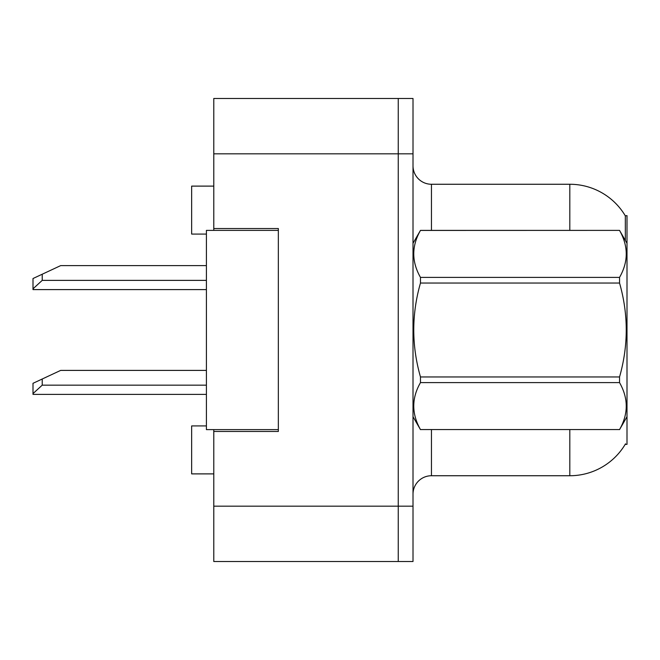 <?xml version="1.0" encoding="UTF-8"?>
<svg xmlns="http://www.w3.org/2000/svg" width="660" height="660" viewBox="0 0 660 660"><rect width="100%" height="100%" fill="white"/><g stroke="black" fill="none" stroke-linecap="round" stroke-linejoin="round"><path stroke-width="0.99" d="M213.782 429.619L213.782 561.511L398.252 561.511L398.252 506.17L398.252 561.511L413.011 561.511L413.011 506.17L398.252 506.17L398.252 153.829L398.252 506.17L213.782 506.17M413.011 506.17L413.011 98.488L213.782 98.488L213.782 230.381M398.252 98.488L398.252 153.829L398.252 98.488M213.782 228.541L278.347 228.541L278.347 431.459L213.782 431.459M413.011 494.183A18.447 18.447 0 0 1 431.459 475.736L569.811 475.736A64.564 64.564 0 0 0 625.515 443.825L625.185 444.37L627 444.37L627 215.63L625.325 215.853A64.564 64.564 0 0 0 569.811 184.264A64.564 64.564 0 0 1 625.185 215.63A64.564 64.564 0 0 0 569.811 184.264L431.459 184.264A18.447 18.447 0 0 1 413.011 165.817A18.447 18.447 0 0 0 431.459 184.264L431.459 230.381M206.407 425.923L191.648 425.923L191.648 473.888L213.782 473.888M206.407 234.077L191.648 234.077L191.648 186.112L213.782 186.112M625.342 240.43L625.325 215.853A64.564 64.564 0 0 0 569.811 184.264L569.811 230.381M278.347 429.619L206.407 429.619L206.407 230.381L278.347 230.381M627 243.301L619.542 230.381L420.469 230.439C411.535 246.023 411.535 261.673 420.469 277.39L420.469 283.049C411.535 314.267 411.535 345.576 420.469 376.951L420.469 382.61C411.535 398.195 411.535 413.845 420.469 429.561L619.542 429.561C628.477 413.977 628.477 398.326 619.542 382.61L420.469 382.61M420.469 277.39L619.542 277.39C628.477 261.805 628.477 246.155 619.542 230.439M619.542 277.39L619.542 283.049L420.469 283.049M420.469 376.951L619.542 376.951C628.477 345.576 628.477 314.267 619.542 283.049M619.542 376.951L619.542 382.61M627 416.699L619.542 429.619M413.011 243.301L420.469 230.381L619.542 230.381M413.011 416.699L420.469 429.619M420.469 429.561L619.542 429.561M42.223 379.005L42.223 385.159L33 393.608L33 383.311L60.671 370.4L206.407 370.4M33 393.608L33 394.383L206.407 394.383M42.223 274.23L42.223 280.376L33 288.832L33 278.528L60.671 265.617L206.407 265.617M33 288.832L33 289.6L206.407 289.6M213.782 153.829L413.011 153.829M431.459 429.619L431.459 475.736M569.811 475.736L569.811 429.619M413.374 242.674A18.447 3.201 0 0 1 413.011 242.038M42.223 385.159L206.407 385.159M42.223 280.376L206.407 280.376"/></g></svg>
